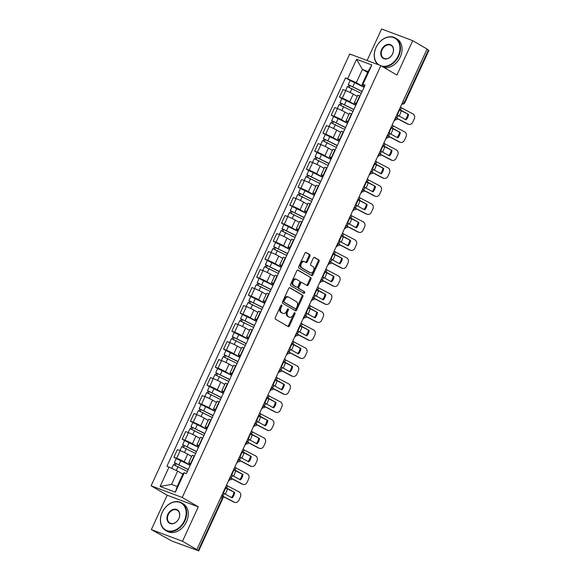 <?xml version="1.0" encoding="UTF-8"?>
<svg xmlns="http://www.w3.org/2000/svg" width="580" height="580" viewBox="0 0 580 580"><rect width="100%" height="100%" fill="white"/><g stroke="black" fill="none" stroke-linecap="round" stroke-linejoin="round"><path stroke-width="0.87" d="M281.677 305.065A0.877 0.566 110.5 0 0 280.814 305.573L275.282 317.608A1.254 0.812 110.5 0 0 275.464 319.152L288.202 326.605A1.254 0.812 110.5 0 0 288.282 326.642A1.254 0.812 110.5 0 0 289.427 325.88L294.966 313.845A0.877 0.566 110.5 0 0 293.973 313.265L293.255 314.824A4.002 2.603 110.5 0 1 289.587 317.253A4.002 2.603 110.5 0 1 289.326 317.13L288.267 316.506A4.002 2.603 110.5 0 1 287.665 311.554L288.383 309.995A0.877 0.566 110.5 0 0 287.397 309.423L286.68 310.974A4.002 2.603 110.5 0 1 283.011 313.403A4.002 2.603 110.5 0 1 282.75 313.28L281.684 312.656A4.002 2.603 110.5 0 1 281.09 307.704L281.808 306.153A0.877 0.566 110.5 0 0 281.677 305.065M309.887 256.128A1.254 0.812 110.5 0 0 309.698 254.584L306.124 252.496A1.254 0.812 110.5 0 0 306.044 252.452A1.254 0.812 110.5 0 0 304.899 253.213L298.751 266.575A1.254 0.812 110.5 0 0 298.939 268.127L311.67 275.572A1.254 0.812 110.5 0 0 311.75 275.616A1.254 0.812 110.5 0 0 312.895 274.855L319.043 261.486A1.254 0.812 110.5 0 0 318.862 259.942L314.541 257.418A1.254 0.812 110.5 0 0 314.462 257.375A1.254 0.812 110.5 0 0 313.316 258.136L310.684 263.856A1.254 0.812 110.5 0 0 310.873 265.401L313.012 266.655A3.349 2.175 110.5 0 1 313.584 270.621A3.349 2.175 110.5 0 1 310.445 272.817A3.349 2.175 110.5 0 1 310.22 272.716L301.839 267.808A3.349 2.175 110.5 0 1 301.267 263.842A3.349 2.175 110.5 0 1 304.413 261.645A3.349 2.175 110.5 0 1 304.63 261.754L306.022 262.566A1.254 0.812 110.5 0 0 306.11 262.61A1.254 0.812 110.5 0 0 307.255 261.848L309.887 256.128L308.981 255.787A1.254 0.812 110.5 0 0 308.792 254.243L305.704 252.438M198.302 506.869L167.171 495.204L151.351 529.598L182.49 541.256L198.302 506.869L182.236 497.466L380.85 65.649L396.916 75.052L412.735 40.665L427.076 49.053L196.83 549.644L195.917 549.311L198.157 550.616L222.198 498.336A2.552 1.929 -59.7 0 0 221.734 495.501A2.552 2.552 0 0 1 222.698 498.727L220.799 497.524M182.49 541.256L196.83 549.644M289.927 287.716A1.254 0.812 110.5 0 0 289.84 287.68A1.254 0.812 110.5 0 0 288.695 288.441L282.547 301.803A1.254 0.812 110.5 0 0 282.736 303.355L295.466 310.8A1.254 0.812 110.5 0 0 295.546 310.837A1.254 0.812 110.5 0 0 296.692 310.082L302.84 296.714A1.254 0.812 110.5 0 0 302.659 295.169L289.754 287.658M290.652 284.193L296.8 270.824A1.254 0.812 110.5 0 1 297.946 270.07A1.254 0.812 110.5 0 1 298.026 270.106L310.757 277.559A1.254 0.812 110.5 0 1 310.945 279.103L308.313 284.824A1.254 0.812 110.5 0 1 307.168 285.577A1.254 0.812 110.5 0 1 307.088 285.541L301.919 282.518A1.254 0.812 110.5 0 0 301.839 282.482A1.254 0.812 110.5 0 0 300.694 283.236L298.946 287.035A1.254 0.812 110.5 0 0 299.135 288.579L304.507 291.726A0.877 0.566 110.5 0 1 303.782 293.313L290.834 285.737A1.254 0.812 110.5 0 1 290.652 284.193M151.351 529.598L172.093 541.154L198.157 550.616M167.171 495.204L151.097 485.801L349.711 53.983L380.85 65.649M412.735 40.665L381.596 29L367.111 60.501M427.003 49.206L428.903 50.402L404.862 102.682L404.354 102.297L428.402 50.018M190.653 464.363L189.783 463.855A5.865 0.5 24.7 0 1 188.631 462.971A5.865 0.5 24.7 0 1 190.646 463.478L190.994 463.608M191.632 456.453L187.659 454.133A5.865 0.5 -155.3 0 0 180.17 450.624L176.668 458.243A5.865 0.5 24.7 0 1 184.157 461.745L190.218 465.298M176.668 458.243L173.899 457.207L176.269 458.591M194.496 455.996L194.148 455.865A5.865 0.5 -155.3 0 0 192.132 455.351L188.631 462.971M180.17 450.624L177.4 449.587L173.899 457.207M198.933 446.361L198.063 445.853A5.865 0.5 24.7 0 1 196.91 444.969A5.865 0.5 24.7 0 1 198.925 445.476L199.274 445.607M184.549 440.59L182.178 439.205L184.947 440.242A5.865 0.5 24.7 0 1 192.437 443.743L198.498 447.296M202.775 437.994L202.427 437.864A5.865 0.5 -155.3 0 0 200.419 437.349L196.91 444.969M199.911 438.451L195.938 436.131A5.865 0.5 -155.3 0 0 188.449 432.622L185.68 431.585L182.178 439.205M207.212 428.359L206.342 427.851A5.865 0.5 24.7 0 1 205.189 426.967A5.865 0.5 24.7 0 1 207.205 427.474L207.553 427.605M192.828 422.588L190.457 421.203L193.227 422.24A5.865 0.5 24.7 0 1 200.716 425.742L206.777 429.294M211.055 419.992L210.707 419.862A5.865 0.5 -155.3 0 0 208.698 419.347L205.189 426.967M208.191 420.449L204.218 418.129A5.865 0.5 -155.3 0 0 196.729 414.62L193.959 413.584L190.457 421.203M215.492 410.357L214.622 409.85A5.865 0.5 24.7 0 1 213.469 408.965A5.865 0.5 24.7 0 1 215.485 409.473L215.832 409.603M201.108 404.586L198.737 403.201L201.506 404.238A5.865 0.5 24.7 0 1 208.996 407.74L215.057 411.285M219.341 401.991L218.986 401.86A5.865 0.5 -155.3 0 0 216.978 401.346L213.469 408.965M216.47 402.447L212.498 400.127A5.865 0.5 -155.3 0 0 205.008 396.618L202.239 395.582L198.737 403.201M223.771 392.355L222.901 391.848A5.865 0.5 24.7 0 1 221.756 390.963A5.865 0.5 24.7 0 1 223.764 391.471L224.112 391.601M209.387 386.584L207.017 385.2L209.786 386.236A5.865 0.5 24.7 0 1 217.275 389.738L223.344 393.284M227.621 383.989L227.266 383.851A5.865 0.5 -155.3 0 0 225.257 383.344L221.756 390.963M224.75 384.446L220.777 382.126A5.865 0.5 -155.3 0 0 213.288 378.617L210.518 377.58L207.017 385.2M232.051 374.354L231.181 373.846A5.865 0.5 24.7 0 1 230.035 372.954A5.865 0.5 24.7 0 1 232.043 373.469L232.399 373.6M217.667 368.583L215.296 367.198L218.065 368.235A5.865 0.5 24.7 0 1 225.555 371.736L231.623 375.282M235.9 365.987L235.545 365.849A5.865 0.5 -155.3 0 0 233.537 365.342L230.035 372.954M233.03 366.444L229.056 364.117A5.865 0.5 -155.3 0 0 221.567 360.615L218.798 359.578L215.296 367.198M240.33 356.352L239.468 355.844A5.865 0.5 24.7 0 1 238.315 354.953A5.865 0.5 24.7 0 1 240.323 355.467L240.678 355.598M225.946 350.581L223.575 349.196L226.345 350.233A5.865 0.5 24.7 0 1 233.834 353.735L239.902 357.28M244.18 347.978L243.825 347.848A5.865 0.5 -155.3 0 0 241.817 347.34L238.315 354.953M241.309 348.442L237.336 346.115A5.865 0.5 -155.3 0 0 229.847 342.613L227.077 341.576L223.575 349.196M248.61 338.35L247.747 337.843A5.865 0.5 24.7 0 1 246.594 336.951A5.865 0.5 24.7 0 1 248.602 337.466L248.958 337.596M234.226 332.579L231.855 331.195L234.624 332.231A5.865 0.5 24.7 0 1 242.114 335.733L248.182 339.278M252.46 329.976L252.112 329.846A5.865 0.5 -155.3 0 0 250.096 329.339L246.594 336.951M249.588 330.44L245.615 328.113A5.865 0.5 -155.3 0 0 238.126 324.611L235.357 323.575L231.855 331.195M256.889 320.349L256.026 319.841A5.865 0.5 24.7 0 1 254.874 318.949A5.865 0.5 24.7 0 1 256.882 319.464L257.237 319.594M242.505 314.577L240.135 313.193L242.904 314.23A5.865 0.5 24.7 0 1 250.393 317.731L256.462 321.276M260.739 311.975L260.391 311.844A5.865 0.5 -155.3 0 0 258.375 311.337L254.874 318.949M257.868 312.439L253.902 310.111A5.865 0.5 -155.3 0 0 246.406 306.61L243.636 305.573L240.135 313.193M265.169 302.339L264.306 301.839A5.865 0.5 24.7 0 1 263.153 300.947A5.865 0.5 24.7 0 1 265.161 301.462L265.517 301.593M250.785 296.576L248.414 295.191L251.183 296.228A5.865 0.5 24.7 0 1 258.673 299.73L264.741 303.275M269.019 293.973L268.671 293.842A5.865 0.5 -155.3 0 0 266.655 293.335L263.153 300.947M266.148 294.437L262.182 292.11A5.865 0.5 -155.3 0 0 254.685 288.608L251.923 287.571L248.414 295.191M273.448 284.338L272.586 283.837A5.865 0.5 24.7 0 1 271.433 282.946A5.865 0.5 24.7 0 1 273.448 283.461L273.796 283.591M259.064 278.574L256.693 277.189L259.463 278.226A5.865 0.5 24.7 0 1 266.959 281.728L273.02 285.273M277.298 275.971L276.95 275.841A5.865 0.5 -155.3 0 0 274.935 275.333L271.433 282.946M274.427 276.435L270.461 274.108A5.865 0.5 -155.3 0 0 262.972 270.606L260.202 269.57L256.693 277.189M281.728 266.336L280.865 265.836A5.865 0.5 24.7 0 1 279.712 264.944A5.865 0.5 24.7 0 1 281.728 265.459L282.076 265.589M267.351 260.572L264.98 259.18L267.743 260.224A5.865 0.5 24.7 0 1 275.239 263.726L281.3 267.271M285.577 257.969L285.23 257.839A5.865 0.5 -155.3 0 0 283.214 257.332L279.712 264.944M282.707 258.433L278.741 256.106A5.865 0.5 -155.3 0 0 271.251 252.605L268.482 251.568L264.98 259.18M290.007 248.334L289.144 247.827A5.865 0.5 24.7 0 1 287.992 246.942A5.865 0.5 24.7 0 1 290.007 247.457L290.355 247.588M275.63 242.57L273.26 241.179L276.022 242.215A5.865 0.5 24.7 0 1 283.519 245.724L289.579 249.269M293.857 239.968L293.509 239.837A5.865 0.5 -155.3 0 0 291.493 239.33L287.992 246.942M290.986 240.432L287.02 238.105A5.865 0.5 -155.3 0 0 279.531 234.603L276.762 233.566L273.26 241.179M298.287 230.332L297.424 229.825A5.865 0.5 24.7 0 1 296.271 228.94A5.865 0.5 24.7 0 1 298.287 229.455L298.635 229.586M283.91 224.569L281.539 223.177L284.309 224.213A5.865 0.5 24.7 0 1 291.798 227.722L297.859 231.268M302.137 221.966L301.788 221.835A5.865 0.5 -155.3 0 0 299.773 221.328L296.271 228.94M299.265 222.43L295.3 220.103A5.865 0.5 -155.3 0 0 287.81 216.601L285.041 215.564L281.539 223.177M306.566 212.331L305.704 211.823A5.865 0.5 24.7 0 1 304.551 210.939A5.865 0.5 24.7 0 1 306.566 211.454L306.914 211.584M292.189 206.567L289.819 205.175L292.588 206.212A5.865 0.5 24.7 0 1 300.077 209.721L306.138 213.266M310.416 203.964L310.068 203.834A5.865 0.5 -155.3 0 0 308.052 203.326L304.551 210.939M307.552 204.428L303.579 202.101A5.865 0.5 -155.3 0 0 296.09 198.599L293.32 197.562L289.819 205.175M314.853 194.329L313.983 193.821A5.865 0.5 24.7 0 1 312.83 192.937A5.865 0.5 24.7 0 1 314.846 193.452L315.194 193.582M300.469 188.565L298.098 187.173L300.868 188.21A5.865 0.5 24.7 0 1 308.357 191.719L314.418 195.264M318.695 185.963L318.348 185.832A5.865 0.5 -155.3 0 0 316.332 185.325L312.83 192.937M315.832 186.419L311.859 184.099A5.865 0.5 -155.3 0 0 304.369 180.597L301.6 179.561L298.098 187.173M323.132 176.327L322.262 175.82A5.865 0.5 24.7 0 1 321.11 174.935A5.865 0.5 24.7 0 1 323.125 175.45L323.473 175.581M308.748 170.563L306.378 169.172L309.147 170.208A5.865 0.5 24.7 0 1 316.637 173.717L322.697 177.262M326.975 167.961L326.627 167.83A5.865 0.5 -155.3 0 0 324.619 167.323L321.11 174.935M324.111 168.417L320.138 166.097A5.865 0.5 -155.3 0 0 312.649 162.596L309.88 161.559L306.378 169.172M331.412 158.326L330.542 157.818A5.865 0.5 24.7 0 1 329.389 156.934A5.865 0.5 24.7 0 1 331.405 157.448L331.753 157.579M317.028 152.562L314.657 151.17L317.427 152.207A5.865 0.5 24.7 0 1 324.916 155.715L330.977 159.261M335.262 149.959L334.906 149.828A5.865 0.5 -155.3 0 0 332.898 149.321L329.389 156.934M332.391 150.416L328.418 148.096A5.865 0.5 -155.3 0 0 320.928 144.594L318.159 143.557L314.657 151.17M339.692 140.324L338.821 139.816A5.865 0.5 24.7 0 1 337.676 138.932A5.865 0.5 24.7 0 1 339.684 139.439L340.032 139.577M325.308 134.56L322.937 133.168L325.706 134.205A5.865 0.5 24.7 0 1 333.195 137.714L339.264 141.259M343.541 131.957L343.186 131.827A5.865 0.5 -155.3 0 0 341.178 131.319L337.676 138.932M340.67 132.414L336.697 130.094A5.865 0.5 -155.3 0 0 329.208 126.592L326.438 125.555L322.937 133.168M347.971 122.322L347.101 121.815A5.865 0.5 24.7 0 1 345.955 120.93A5.865 0.5 24.7 0 1 347.964 121.438L348.312 121.575M333.587 116.558L331.216 115.166L333.986 116.203A5.865 0.5 24.7 0 1 341.475 119.705L347.543 123.257M351.821 113.956L351.465 113.825A5.865 0.5 -155.3 0 0 349.457 113.31L345.955 120.93M348.95 114.412L344.977 112.092A5.865 0.5 -155.3 0 0 337.488 108.59L334.718 107.554L331.216 115.166M356.25 104.32L355.388 103.813A5.865 0.5 24.7 0 1 354.235 102.928A5.865 0.5 24.7 0 1 356.243 103.436L356.599 103.566M341.867 98.549L339.496 97.165L342.265 98.201A5.865 0.5 24.7 0 1 349.755 101.703L355.823 105.255M360.1 95.954L359.745 95.823A5.865 0.5 -155.3 0 0 357.737 95.309L354.235 102.928M357.229 96.41L353.256 94.09A5.865 0.5 -155.3 0 0 345.767 90.589L342.998 89.552L339.496 97.165M182.845 474.164L177.647 471.12L171.542 484.394L177.175 486.497L183.28 473.229L184.266 472.794L186.405 473.592L365.059 85.166L362.928 84.368L361.935 84.803L368.039 71.528L362.413 69.419L356.308 82.694L364.102 87.254M184.266 472.794L175.356 492.181L160.102 486.468L169.019 467.081L177.647 471.12M356.308 82.694L345.542 77.858L166.888 466.284L169.019 467.081M347.674 78.655L356.591 59.269L371.845 64.982L362.928 84.368M182.236 497.466L151.097 485.801M367.611 72.464L362.413 69.419L356.591 59.269M364.53 86.319L361.935 84.803M350.146 80.547L345.542 77.858M175.356 492.181L177.175 486.497M160.102 486.468L171.542 484.394M368.039 71.528L371.845 64.982M281.017 305.261A0.877 0.566 110.5 0 1 280.901 305.812L280.183 307.371A4.002 2.603 110.5 0 0 280.778 312.315L281.684 312.656M283.011 313.403L282.105 313.062A4.002 2.603 110.5 0 1 281.837 312.939L280.778 312.315M289.587 317.253L288.68 316.912A4.002 2.603 110.5 0 1 288.419 316.789L287.354 316.165A4.002 2.603 110.5 0 1 286.759 311.214L287.477 309.662A0.877 0.566 110.5 0 0 287.593 309.111M287.716 326.315A1.254 0.812 110.5 0 0 288.521 325.547L294.053 313.512A0.877 0.566 110.5 0 0 294.176 312.961M294.981 310.517A1.254 0.812 110.5 0 0 295.786 309.742L301.933 296.373A1.254 0.812 110.5 0 0 301.752 294.829L289.5 287.665M284.113 301.136A0.877 0.566 110.5 0 0 284.243 302.224L295.416 308.763A0.877 0.566 110.5 0 0 296.279 308.255L297.032 306.617A4.002 2.603 110.5 0 0 296.438 301.665L288.796 297.192A4.002 2.603 110.5 0 0 288.536 297.069A4.002 2.603 110.5 0 0 284.867 299.498L284.113 301.136L283.207 300.795A0.877 0.566 110.5 0 0 283.337 301.883L284.243 302.224M294.625 308.466A0.877 0.566 110.5 0 1 294.51 308.422L283.337 301.883M287.89 296.858A4.002 2.603 110.5 0 0 287.629 296.728A4.002 2.603 110.5 0 0 283.961 299.157L284.867 299.498M283.207 300.795L283.961 299.157M297.605 270.048L310.757 277.559M306.595 285.258A1.254 0.812 110.5 0 0 307.407 284.483L310.039 278.762A1.254 0.812 110.5 0 0 309.851 277.218M301.752 282.46L301.013 282.177A1.254 0.812 110.5 0 0 300.933 282.141A1.254 0.812 110.5 0 0 299.787 282.902L298.04 286.694A1.254 0.812 110.5 0 0 298.229 288.238L304.507 291.726M303.231 292.994A0.877 0.566 110.5 0 0 303.601 291.385M296.561 279.386A3.349 2.175 110.5 0 0 296.344 279.277A3.349 2.175 110.5 0 0 293.204 281.481A3.349 2.175 110.5 0 0 293.777 285.447L296.728 287.173A1.254 0.812 110.5 0 0 296.808 287.209A1.254 0.812 110.5 0 0 297.961 286.455L299.7 282.663A1.254 0.812 110.5 0 0 299.519 281.111L296.561 279.386M295.655 279.045A3.349 2.175 110.5 0 0 295.438 278.944A3.349 2.175 110.5 0 0 292.298 281.14A3.349 2.175 110.5 0 0 292.871 285.106L293.777 285.447M295.988 286.897A1.254 0.812 110.5 0 1 295.901 286.875A1.254 0.812 110.5 0 1 295.822 286.832L292.871 285.106M305.537 262.283A1.254 0.812 110.5 0 0 306.349 261.507L308.981 255.787M303.724 261.413A3.349 2.175 110.5 0 0 303.5 261.305A3.349 2.175 110.5 0 0 300.36 263.501A3.349 2.175 110.5 0 0 300.933 267.474L301.839 267.808M309.771 272.542A3.349 2.175 110.5 0 1 309.539 272.477A3.349 2.175 110.5 0 1 309.314 272.375L300.933 267.474M311.185 275.29A1.254 0.812 110.5 0 0 311.989 274.514L318.137 261.152A1.254 0.812 110.5 0 0 317.949 259.601L314.121 257.361M227.186 488.751A3.821 1.435 112.7 0 1 226.388 491.724L225.214 494.269M222.93 497.596A3.821 1.435 112.7 0 0 223.764 496.842M188.21 469.662L174.377 462.702L176.291 458.548L190.189 465.356M188.282 469.51L174.377 462.702M175.421 465.276L176.255 463.471M187.376 471.475L173.478 464.66L171.767 468.372M174.246 464.819L175.008 463.181M234.661 492.471L225.975 487.671A7.902 1.682 113.6 0 0 224.634 490.288A7.902 1.682 113.6 0 0 223.481 493.094L232.16 497.894A7.902 6.764 -73.4 0 0 234.661 492.471L225.78 488.019M226.599 484.916L227.577 485.909L239.083 491.92A3.821 3.27 106.6 0 1 240.403 496.908L238.866 500.257A3.821 3.27 106.6 0 1 234.856 502.396L234.037 502.149A3.821 3.27 -73.4 0 1 233.537 501.947L234.356 502.193A3.821 3.27 106.6 0 0 234.856 502.396M221.879 495.182L222.85 496.175L234.356 502.193M222.43 496.147L233.537 501.947M233.834 492.224A7.902 6.764 -73.4 0 1 231.456 497.531M235.465 470.75A3.821 1.435 112.7 0 1 234.668 473.715L233.501 476.267M229.738 479.203L230.347 479.653A3.821 1.435 112.7 0 0 230.463 479.718A3.821 1.435 112.7 0 0 232.043 478.841M196.489 451.661L182.656 444.7L184.571 440.546L198.469 447.354M196.562 451.508L182.656 444.7M183.701 447.274L184.534 445.469M195.656 453.473L181.757 446.658L179.967 450.551M182.533 446.817L183.287 445.179M243.745 452.748A3.821 1.435 112.7 0 1 242.948 455.713L241.78 458.258M238.018 461.201L238.626 461.651A3.821 1.435 112.7 0 0 238.743 461.716A3.821 1.435 112.7 0 0 240.323 460.839M204.769 433.659L190.936 426.691L192.85 422.537L206.756 429.352M204.841 433.507L190.936 426.691M191.98 429.272L192.814 427.467M203.942 435.464L190.037 428.656L188.246 432.549M190.813 428.816L191.567 427.177M252.024 434.746A3.821 1.435 112.7 0 1 251.227 437.712L250.06 440.256M246.304 443.2L246.913 443.649A3.821 1.435 112.7 0 0 247.022 443.714A3.821 1.435 112.7 0 0 248.602 442.837M213.048 415.657L199.215 408.69L201.13 404.536L215.035 411.351M213.121 415.505L199.215 408.69M200.26 411.271L201.093 409.465M212.222 417.462L198.317 410.654L196.526 414.548M199.092 410.814L199.846 409.175M242.94 474.469L234.255 469.67A7.902 1.682 113.6 0 0 232.913 472.287A7.902 1.682 113.6 0 0 231.761 475.092L240.439 479.892A7.902 6.764 -73.4 0 0 242.94 474.469L234.059 470.017M234.878 466.914L235.857 467.908L247.363 473.918A3.821 3.27 106.6 0 1 248.682 478.906L247.145 482.255A3.821 3.27 106.6 0 1 243.136 484.394L242.317 484.148A3.821 3.27 -73.4 0 1 241.817 483.945L242.636 484.191A3.821 3.27 106.6 0 0 243.136 484.394M230.158 477.18L231.13 478.174L242.636 484.191M229.912 477.71L241.817 483.945M242.114 474.223A7.902 6.764 -73.4 0 1 239.736 479.529M251.22 456.467L242.534 451.668A7.902 1.682 113.6 0 0 241.193 454.285A7.902 1.682 113.6 0 0 240.04 457.091L248.726 461.89A7.902 6.764 -73.4 0 0 251.22 456.467L242.338 452.016M243.158 448.913L244.137 449.906L255.642 455.916A3.821 3.27 106.6 0 1 256.962 460.904L255.425 464.247A3.821 3.27 106.6 0 1 251.415 466.392L250.596 466.146A3.821 3.27 -73.4 0 1 250.096 465.943L250.915 466.189A3.821 3.27 106.6 0 0 251.415 466.392M238.438 459.179L239.468 460.201L250.915 466.189M238.192 459.708L250.096 465.943M250.393 456.221A7.902 6.764 -73.4 0 1 248.015 461.521M259.499 438.465L250.814 433.666A7.902 1.682 113.6 0 0 249.472 436.283A7.902 1.682 113.6 0 0 248.32 439.089L257.005 443.888A7.902 6.764 -73.4 0 0 259.499 438.465L250.618 434.014M251.444 430.911L252.416 431.904L263.922 437.914A3.821 3.27 106.6 0 1 265.241 442.902L263.704 446.245A3.821 3.27 106.6 0 1 259.695 448.391L258.876 448.144A3.821 3.27 -73.4 0 1 258.375 447.941L259.195 448.188A3.821 3.27 106.6 0 0 259.695 448.391M246.718 441.177L247.747 442.199L259.195 448.188M246.478 441.706L258.375 447.941M258.673 438.219A7.902 6.764 -73.4 0 1 256.302 443.519M184.418 520.63A15.551 11.752 -59.7 0 0 179.822 502.403A15.551 11.752 -59.7 0 0 162.269 512.336A15.551 11.752 -59.7 0 0 166.866 530.562A15.551 11.752 -59.7 0 0 184.418 520.63M162.212 512.365A15.935 12.042 120.3 0 1 181.605 502.86A15.935 12.042 120.3 0 1 184.904 520.862A15.935 12.042 120.3 0 1 165.51 530.366A15.935 12.042 120.3 0 1 162.212 512.365M178.879 518.556A7.779 5.88 120.3 0 1 170.107 523.523A7.779 5.88 120.3 0 1 167.809 514.409A7.779 5.88 120.3 0 1 176.581 509.443A7.779 5.88 120.3 0 1 178.879 518.556M168.294 514.641A7.395 5.59 -59.7 0 0 169.824 522.993A7.395 5.59 -59.7 0 0 178.828 518.585A7.395 5.59 -59.7 0 0 177.291 510.233A7.395 5.59 -59.7 0 0 168.294 514.641M206.93 533.013A15.935 12.042 120.3 0 1 206.668 533.593A15.935 12.042 120.3 0 1 206.393 534.173M181.605 502.86L183.193 503.788A15.935 12.042 120.3 0 1 186.492 521.79A15.935 12.042 120.3 0 1 167.098 531.294L165.51 530.366M381.437 65.997A15.551 11.752 -59.7 0 0 398.213 55.811A15.551 11.752 -59.7 0 0 393.617 37.584A15.551 11.752 -59.7 0 0 376.065 47.517A15.551 11.752 -59.7 0 0 379.175 65.018M377.928 64.554A15.935 12.042 120.3 0 1 376.007 47.538A15.935 12.042 120.3 0 1 395.4 38.033A15.935 12.042 120.3 0 1 398.699 56.042A15.935 12.042 120.3 0 1 382.677 66.715M392.674 53.737A7.779 5.88 120.3 0 1 383.902 58.703A7.779 5.88 120.3 0 1 381.604 49.59A7.779 5.88 120.3 0 1 390.376 44.624A7.779 5.88 120.3 0 1 392.674 53.737M382.089 49.815A7.395 5.59 -59.7 0 0 383.619 58.174A7.395 5.59 -59.7 0 0 392.616 53.759A7.395 5.59 -59.7 0 0 391.087 45.407A7.395 5.59 -59.7 0 0 382.089 49.815M420.717 68.194A15.935 12.042 120.3 0 1 420.464 68.773A15.935 12.042 120.3 0 1 420.188 69.346M395.4 38.033L396.988 38.962A15.935 12.042 120.3 0 1 400.287 56.97A15.935 12.042 120.3 0 1 384.264 67.642M260.304 416.745A3.821 1.435 112.7 0 1 259.507 419.71L258.339 422.254M254.584 425.198L255.193 425.647A3.821 1.435 112.7 0 0 255.301 425.713A3.821 1.435 112.7 0 0 256.889 424.836M221.328 397.655L207.502 390.688L209.409 386.534L223.314 393.349M221.4 397.503L207.502 390.688M208.546 393.269L209.373 391.464M220.501 399.461L206.596 392.653L204.805 396.546M207.372 392.812L208.126 391.174M268.583 398.743A3.821 1.435 112.7 0 1 267.786 401.708L266.619 404.253M262.863 407.196L263.472 407.646A3.821 1.435 112.7 0 0 263.588 407.711A3.821 1.435 112.7 0 0 265.169 406.834M229.607 379.653L215.782 372.686L217.688 368.532L231.594 375.347M229.68 379.501L215.782 372.686M216.826 375.267L217.652 373.462M228.781 381.459L214.875 374.651L213.085 378.544M215.651 374.81L216.405 373.172M267.779 420.464L259.093 415.664A7.902 1.682 113.6 0 0 257.752 418.282A7.902 1.682 113.6 0 0 256.599 421.087L265.285 425.887A7.902 6.764 -73.4 0 0 267.779 420.464L258.898 416.012M259.724 412.909L260.695 413.902L272.201 419.913A3.821 3.27 106.6 0 1 273.521 424.901L271.984 428.243A3.821 3.27 106.6 0 1 267.974 430.389L267.155 430.142A3.821 3.27 -73.4 0 1 266.655 429.939L267.481 430.186A3.821 3.27 106.6 0 0 267.974 430.389M254.997 423.175L256.026 424.197L267.481 430.186M254.758 423.704L266.655 429.939M266.952 420.217A7.902 6.764 -73.4 0 1 264.582 425.517M276.058 402.462L267.373 397.662A7.902 1.682 113.6 0 0 266.031 400.28A7.902 1.682 113.6 0 0 264.879 403.086L273.564 407.885A7.902 6.764 -73.4 0 0 276.058 402.462L267.177 398.003M268.004 394.908L268.975 395.901L280.481 401.911A3.821 3.27 106.6 0 1 281.8 406.899L280.263 410.241A3.821 3.27 106.6 0 1 276.254 412.387L275.435 412.141A3.821 3.27 -73.4 0 1 274.935 411.938L275.761 412.184A3.821 3.27 106.6 0 0 276.254 412.387M263.276 405.173L264.306 406.196L275.761 412.184M263.037 405.703L274.935 411.938M275.232 402.215A7.902 6.764 -73.4 0 1 272.861 407.515M276.863 380.741A3.821 1.435 112.7 0 1 276.065 383.706L274.898 386.251M271.143 389.195L271.752 389.644A3.821 1.435 112.7 0 0 271.868 389.709A3.821 1.435 112.7 0 0 273.448 388.825M237.894 361.652L224.061 354.685L225.968 350.53L239.874 357.345M237.96 361.5L224.061 354.685M225.105 357.265L225.939 355.46M237.061 363.457L223.155 356.649L221.364 360.543M223.931 356.809L224.685 355.17M285.142 362.739A3.821 1.435 112.7 0 1 284.345 365.704L283.178 368.249M279.422 371.185L280.031 371.635A3.821 1.435 112.7 0 0 280.147 371.708A3.821 1.435 112.7 0 0 281.728 370.823M246.174 343.65L232.341 336.683L234.248 332.529L248.153 339.344M246.239 343.498L232.341 336.683M233.385 339.264L234.219 337.458M245.34 345.455L231.435 338.647L229.644 342.541M232.21 338.807L232.964 337.168M293.422 344.738A3.821 1.435 112.7 0 1 292.625 347.703L291.457 350.248M287.702 353.184L288.311 353.633A3.821 1.435 112.7 0 0 288.427 353.706A3.821 1.435 112.7 0 0 290.007 352.821M254.453 325.648L240.62 318.681L242.527 314.527L256.433 321.342M254.518 325.496L240.62 318.681M241.664 321.262L242.498 319.45M253.619 327.454L239.714 320.646L237.923 324.539M240.49 320.805L241.244 319.167M301.701 326.736A3.821 1.435 112.7 0 1 300.911 329.701L299.737 332.246M295.981 335.182L296.59 335.631A3.821 1.435 112.7 0 0 296.706 335.697A3.821 1.435 112.7 0 0 298.287 334.82M262.733 307.646L248.9 300.679L250.806 296.525L264.712 303.34M262.798 307.494L248.9 300.679M249.944 303.26L250.777 301.448M261.899 309.452L247.993 302.644L246.203 306.537M248.769 302.803L249.523 301.165M309.981 308.727A3.821 1.435 112.7 0 1 309.191 311.699L308.016 314.244M304.261 317.18L304.87 317.63A3.821 1.435 112.7 0 0 304.986 317.695A3.821 1.435 112.7 0 0 306.566 316.818M271.012 289.645L257.179 282.677L259.093 278.523L272.992 285.338M271.085 289.493L257.179 282.677M258.223 285.258L259.057 283.446M270.178 291.45L256.273 284.642L254.489 288.536M257.049 284.802L257.803 283.163M318.26 290.725A3.821 1.435 112.7 0 1 317.47 293.697L316.296 296.242M312.54 299.178L313.149 299.628A3.821 1.435 112.7 0 0 313.265 299.693A3.821 1.435 112.7 0 0 314.846 298.816M279.292 271.643L265.459 264.676L267.373 260.521L281.271 267.337M279.364 271.491L265.459 264.676M266.503 267.257L267.337 265.444M278.458 273.448L264.56 266.64L262.769 270.534M265.328 266.8L266.082 265.161M326.547 272.723A3.821 1.435 112.7 0 1 325.75 275.696L324.575 278.24M320.82 281.177L321.429 281.626A3.821 1.435 112.7 0 0 321.545 281.692A3.821 1.435 112.7 0 0 323.125 280.814M287.571 253.641L273.738 246.674L275.652 242.52L289.55 249.335M287.644 253.489L273.738 246.674M274.782 249.255L275.616 247.442M286.738 255.446L272.839 248.639L271.048 252.532M273.608 248.798L274.362 247.16M334.827 254.721A3.821 1.435 112.7 0 1 334.029 257.694L332.855 260.239M329.099 263.175L329.708 263.625A3.821 1.435 112.7 0 0 329.824 263.69A3.821 1.435 112.7 0 0 331.405 262.812M295.851 235.639L282.018 228.672L283.932 224.518L297.83 231.326M295.923 235.487L282.018 228.672M283.062 231.253L283.895 229.441M295.017 237.445L281.119 230.637L279.328 234.53M281.887 230.796L282.641 229.158M284.338 384.46L275.652 379.661A7.902 1.682 113.6 0 0 274.311 382.278A7.902 1.682 113.6 0 0 273.158 385.084L281.844 389.883A7.902 6.764 -73.4 0 0 284.338 384.46L275.464 380.001M276.283 376.906L277.312 377.928L288.76 383.909A3.821 3.27 106.6 0 1 290.087 388.897L288.543 392.239A3.821 3.27 106.6 0 1 284.534 394.385L283.714 394.139A3.821 3.27 -73.4 0 1 283.214 393.936L284.04 394.183A3.821 3.27 106.6 0 0 284.534 394.385M271.556 387.172L272.586 388.194L284.04 394.183M271.317 387.701L283.214 393.936M283.519 384.214A7.902 6.764 -73.4 0 1 281.14 389.513M292.617 366.458L283.932 361.659A7.902 1.682 113.6 0 0 282.59 364.276A7.902 1.682 113.6 0 0 281.438 367.082L290.123 371.882A7.902 6.764 -73.4 0 0 292.617 366.458L283.743 362M284.562 358.904L285.592 359.926L297.04 365.907A3.821 3.27 106.6 0 1 298.367 370.895L296.822 374.238A3.821 3.27 106.6 0 1 292.82 376.384L291.994 376.137A3.821 3.27 -73.4 0 1 291.493 375.934L292.32 376.181A3.821 3.27 106.6 0 0 292.82 376.384M279.836 369.17L280.814 370.163L292.32 376.181M279.596 369.699L291.493 375.934M291.798 366.212A7.902 6.764 -73.4 0 1 289.42 371.512M300.897 348.457L292.219 343.657A7.902 1.682 113.6 0 0 290.877 346.274A7.902 1.682 113.6 0 0 289.717 349.08L298.403 353.88A7.902 6.764 -73.4 0 0 300.897 348.457L292.023 343.998M292.842 340.902L293.871 341.924L305.319 347.906A3.821 3.27 106.6 0 1 306.646 352.894L305.102 356.236A3.821 3.27 106.6 0 1 301.1 358.382L300.273 358.135A3.821 3.27 -73.4 0 1 299.773 357.933L300.599 358.179A3.821 3.27 106.6 0 0 301.1 358.382M288.115 351.168L289.094 352.161L300.599 358.179M287.876 351.697L299.773 357.933M300.077 348.21A7.902 6.764 -73.4 0 1 297.7 353.51M309.176 330.455L300.498 325.656A7.902 1.682 113.6 0 0 299.157 328.273A7.902 1.682 113.6 0 0 297.997 331.079L306.682 335.878A7.902 6.764 -73.4 0 0 309.176 330.455L300.302 325.996M301.121 322.9L302.151 323.923L313.599 329.904A3.821 3.27 106.6 0 1 314.925 334.892L313.381 338.234A3.821 3.27 106.6 0 1 309.379 340.38L308.553 340.134A3.821 3.27 -73.4 0 1 308.052 339.931L308.879 340.177A3.821 3.27 106.6 0 0 309.379 340.38M296.394 333.166L297.373 334.16L308.879 340.177M296.155 333.696L308.052 339.931M308.357 330.208A7.902 6.764 -73.4 0 1 305.979 335.508M317.456 312.453L308.777 307.654A7.902 1.682 113.6 0 0 307.436 310.271A7.902 1.682 113.6 0 0 306.284 313.077L314.962 317.876A7.902 6.764 -73.4 0 0 317.456 312.453L308.582 307.994M309.401 304.892L310.43 305.921L321.885 311.902A3.821 3.27 106.6 0 1 323.205 316.89L321.668 320.232A3.821 3.27 106.6 0 1 317.659 322.379L316.832 322.132A3.821 3.27 -73.4 0 1 316.339 321.929L317.159 322.175A3.821 3.27 106.6 0 0 317.659 322.379M304.674 315.165L305.653 316.158L317.159 322.175M304.435 315.694L316.339 321.929M316.637 312.207A7.902 6.764 -73.4 0 1 314.258 317.507M325.735 294.451L317.057 289.652A7.902 1.682 113.6 0 0 315.716 292.269A7.902 1.682 113.6 0 0 314.563 295.075L323.241 299.875A7.902 6.764 -73.4 0 0 325.735 294.451L316.861 289.993M317.68 286.89L318.71 287.912L330.165 293.9A3.821 3.27 106.6 0 1 331.485 298.888L329.947 302.231A3.821 3.27 106.6 0 1 325.938 304.377L325.112 304.13A3.821 3.27 -73.4 0 1 324.619 303.927L325.438 304.174A3.821 3.27 106.6 0 0 325.938 304.377M312.961 297.163L313.932 298.156L325.438 304.174M312.714 297.692L324.619 303.927M324.916 294.205A7.902 6.764 -73.4 0 1 322.538 299.505M334.015 276.45L325.337 271.65A7.902 1.682 113.6 0 0 323.995 274.26A7.902 1.682 113.6 0 0 322.842 277.073L331.521 281.873A7.902 6.764 -73.4 0 0 334.015 276.45L325.141 271.991M325.96 268.888L326.989 269.91L338.445 275.899A3.821 3.27 106.6 0 1 339.764 280.887L338.227 284.229A3.821 3.27 106.6 0 1 334.218 286.368L333.391 286.129A3.821 3.27 -73.4 0 1 332.898 285.925L333.717 286.172A3.821 3.27 106.6 0 0 334.218 286.368M321.24 279.161L322.212 280.154L333.717 286.172M320.994 279.69L332.898 285.925M333.195 276.203A7.902 6.764 -73.4 0 1 330.817 281.503M342.294 258.448L333.616 253.649A7.902 1.682 113.6 0 0 332.275 256.258A7.902 1.682 113.6 0 0 331.122 259.071L339.8 263.871A7.902 6.764 -73.4 0 0 342.294 258.448L333.42 253.989M334.239 250.886L335.269 251.908L346.724 257.897A3.821 3.27 106.6 0 1 348.043 262.878L346.506 266.227A3.821 3.27 106.6 0 1 342.497 268.366L341.678 268.127A3.821 3.27 -73.4 0 1 341.178 267.924L341.997 268.163A3.821 3.27 106.6 0 0 342.497 268.366M329.52 261.16L330.491 262.153L341.997 268.163M329.273 261.689L341.178 267.924M341.475 258.202A7.902 6.764 -73.4 0 1 339.097 263.501M343.106 236.72A3.821 1.435 112.7 0 1 342.309 239.692L341.134 242.237M337.379 245.173L337.988 245.623A3.821 1.435 112.7 0 0 338.104 245.688A3.821 1.435 112.7 0 0 339.684 244.811M304.13 217.638L290.297 210.67L292.211 206.516L306.11 213.324M304.203 217.478L290.297 210.67M291.341 213.251L292.175 211.439M303.296 219.443L289.398 212.635L287.607 216.521M290.167 212.795L290.928 211.149M351.386 218.718A3.821 1.435 112.7 0 1 350.588 221.69L349.414 224.235M345.658 227.171L346.267 227.621A3.821 1.435 112.7 0 0 346.383 227.686A3.821 1.435 112.7 0 0 347.964 226.809M312.41 199.636L298.577 192.669L300.491 188.514L314.389 195.322M312.482 199.476L298.577 192.669M299.621 195.25L300.454 193.437M311.576 201.441L297.678 194.633L295.887 198.519M298.446 194.793L299.207 193.147M359.665 200.716A3.821 1.435 112.7 0 1 358.868 203.689L357.7 206.233M353.938 209.17L354.547 209.619A3.821 1.435 112.7 0 0 354.663 209.685A3.821 1.435 112.7 0 0 356.243 208.807M320.689 181.634L306.856 174.667L308.77 170.513L322.676 177.321M320.762 181.475L306.856 174.667M307.9 177.248L308.734 175.435M319.863 183.44L305.957 176.632L304.166 180.518M306.733 176.791L307.487 175.145M367.945 182.715A3.821 1.435 112.7 0 1 367.147 185.687L365.98 188.232M362.217 191.168L362.826 191.618A3.821 1.435 112.7 0 0 362.942 191.683A3.821 1.435 112.7 0 0 364.523 190.805M328.969 163.632L315.136 156.665L317.05 152.511L330.955 159.319M329.041 163.473L315.136 156.665M316.18 159.246L317.013 157.434M328.142 165.438L314.237 158.63L312.446 162.516M315.012 158.79L315.767 157.144M376.224 164.713A3.821 1.435 112.7 0 1 375.427 167.685L374.26 170.23M370.504 173.166L371.113 173.616A3.821 1.435 112.7 0 0 371.222 173.681A3.821 1.435 112.7 0 0 372.81 172.804M337.248 145.631L323.423 138.663L325.329 134.509L339.235 141.317M337.321 145.471L323.423 138.663M324.466 141.244L325.293 139.432M336.422 147.436L322.516 140.621L320.726 144.514M323.292 140.788L324.046 139.142M384.504 146.711A3.821 1.435 112.7 0 1 383.706 149.684L382.539 152.228M378.784 155.165L379.392 155.614A3.821 1.435 112.7 0 0 379.509 155.679A3.821 1.435 112.7 0 0 381.089 154.802M345.528 127.629L331.702 120.662L333.609 116.507L347.514 123.315M345.6 127.469L331.702 120.662M332.746 123.243L333.572 121.43M344.701 129.434L330.796 122.619L329.005 126.513M331.571 122.786L332.325 121.14M350.574 240.446L341.895 235.647A7.902 1.682 113.6 0 0 340.554 238.257A7.902 1.682 113.6 0 0 339.401 241.07L348.08 245.869A7.902 6.764 -73.4 0 0 350.574 240.446L341.7 235.987M342.519 232.885L343.498 233.878L355.004 239.895A3.821 3.27 106.6 0 1 356.323 244.876L354.786 248.225A3.821 3.27 106.6 0 1 350.777 250.364L349.957 250.125A3.821 3.27 -73.4 0 1 349.457 249.922L350.276 250.161A3.821 3.27 106.6 0 0 350.777 250.364M337.799 243.158L338.771 244.151L350.276 250.161M337.553 243.687L349.457 249.922M349.755 240.2A7.902 6.764 -73.4 0 1 347.376 245.499M358.861 222.444L350.175 217.645A7.902 1.682 113.6 0 0 348.834 220.255A7.902 1.682 113.6 0 0 347.681 223.068L356.359 227.868A7.902 6.764 -73.4 0 0 358.861 222.444L349.979 217.986M350.798 214.883L351.777 215.876L363.283 221.893A3.821 3.27 106.6 0 1 364.602 226.874L363.065 230.224A3.821 3.27 106.6 0 1 359.056 232.362L358.237 232.123A3.821 3.27 -73.4 0 1 357.737 231.92L358.556 232.16A3.821 3.27 106.6 0 0 359.056 232.362M346.079 225.156L347.05 226.149L358.556 232.16M345.832 225.685L357.737 231.92M358.034 222.198A7.902 6.764 -73.4 0 1 355.656 227.498M367.14 204.443L358.454 199.643A7.902 1.682 113.6 0 0 357.113 202.253A7.902 1.682 113.6 0 0 355.961 205.066L364.646 209.866A7.902 6.764 -73.4 0 0 367.14 204.443L358.259 199.984M359.078 196.881L360.057 197.874L371.562 203.892A3.821 3.27 106.6 0 1 372.882 208.873L371.345 212.222A3.821 3.27 106.6 0 1 367.336 214.361L366.517 214.114A3.821 3.27 -73.4 0 1 366.016 213.918L366.836 214.158A3.821 3.27 106.6 0 0 367.336 214.361M354.358 207.154L355.388 208.176L366.836 214.158M354.112 207.683L366.016 213.918M366.313 204.196A7.902 6.764 -73.4 0 1 363.935 209.496M375.42 186.441L366.734 181.641A7.902 1.682 113.6 0 0 365.393 184.251A7.902 1.682 113.6 0 0 364.24 187.064L372.925 191.864A7.902 6.764 -73.4 0 0 375.42 186.441L366.538 181.982M367.357 178.879L368.336 179.873L379.842 185.89A3.821 3.27 106.6 0 1 381.161 190.871L379.625 194.22A3.821 3.27 106.6 0 1 375.615 196.359L374.796 196.112A3.821 3.27 -73.4 0 1 374.296 195.91L375.115 196.156A3.821 3.27 106.6 0 0 375.615 196.359M362.638 189.152L363.667 190.175L375.115 196.156M362.391 189.682L374.296 195.91M374.593 186.194A7.902 6.764 -73.4 0 1 372.215 191.494M383.699 168.439L375.013 163.64A7.902 1.682 113.6 0 0 373.672 166.25A7.902 1.682 113.6 0 0 372.52 169.063L381.205 173.862A7.902 6.764 -73.4 0 0 383.699 168.439L374.818 163.981M375.644 160.877L376.616 161.871L388.122 167.888A3.821 3.27 106.6 0 1 389.441 172.869L387.904 176.219A3.821 3.27 106.6 0 1 383.895 178.357L383.075 178.111A3.821 3.27 -73.4 0 1 382.575 177.908L383.402 178.154A3.821 3.27 106.6 0 0 383.895 178.357M370.917 171.151L371.947 172.173L383.402 178.154M370.678 171.68L382.575 177.908M382.873 168.193A7.902 6.764 -73.4 0 1 380.502 173.493M391.978 150.438L383.293 145.638A7.902 1.682 113.6 0 0 381.952 148.248A7.902 1.682 113.6 0 0 380.799 151.061L389.485 155.861A7.902 6.764 -73.4 0 0 391.978 150.438L383.097 145.979M383.924 142.876L384.895 143.869L396.401 149.887A3.821 3.27 106.6 0 1 397.721 154.867L396.184 158.217A3.821 3.27 106.6 0 1 392.174 160.356L391.355 160.109A3.821 3.27 -73.4 0 1 390.855 159.906L391.681 160.153A3.821 3.27 106.6 0 0 392.174 160.356M379.197 153.149L380.226 154.171L391.681 160.153M378.958 153.671L390.855 159.906M391.152 150.191A7.902 6.764 -73.4 0 1 388.781 155.491M392.783 128.709A3.821 1.435 112.7 0 1 391.986 131.682L390.818 134.226M387.063 137.163L387.672 137.612A3.821 1.435 112.7 0 0 387.788 137.678A3.821 1.435 112.7 0 0 389.368 136.8M353.807 109.62L339.981 102.66L341.888 98.506L355.794 105.313M353.88 109.468L339.981 102.66M341.025 105.241L341.852 103.428M352.981 111.432L339.075 104.618L337.285 108.511M339.851 104.784L340.605 103.138M400.258 132.428L391.572 127.629A7.902 1.682 113.6 0 0 390.231 130.246A7.902 1.682 113.6 0 0 389.078 133.059L397.764 137.859A7.902 6.764 -73.4 0 0 400.258 132.428L391.384 127.977M392.203 124.874L393.175 125.867L404.68 131.885A3.821 3.27 106.6 0 1 406.007 136.865L404.463 140.215A3.821 3.27 106.6 0 1 400.454 142.354L399.635 142.107A3.821 3.27 -73.4 0 1 399.134 141.904L399.961 142.151A3.821 3.27 106.6 0 0 400.454 142.354M387.476 135.147L388.506 136.169L399.961 142.151M387.237 135.669L399.134 141.904M399.439 132.189A7.902 6.764 -73.4 0 1 397.061 137.489M401.063 110.707A3.821 1.435 112.7 0 1 400.265 113.68L399.098 116.225M395.342 119.161L395.951 119.61A3.821 1.435 112.7 0 0 396.067 119.676A3.821 1.435 112.7 0 0 397.648 118.799M362.094 91.618L348.261 84.658L350.168 80.504L364.073 87.312M362.159 91.466L348.261 84.658M349.305 87.239L350.139 85.427M361.26 93.431L347.355 86.616L345.564 90.509M348.13 86.782L348.885 85.137M408.537 114.427L399.852 109.627A7.902 1.682 113.6 0 0 398.511 112.244A7.902 1.682 113.6 0 0 397.358 115.057L406.043 119.857A7.902 6.764 -73.4 0 0 408.537 114.427L399.663 109.975M400.483 106.872L401.454 107.865L412.96 113.883A3.821 3.27 106.6 0 1 414.287 118.864L412.742 122.213A3.821 3.27 106.6 0 1 408.733 124.352L407.914 124.106A3.821 3.27 -73.4 0 1 407.414 123.903L408.24 124.149A3.821 3.27 106.6 0 0 408.733 124.352M395.756 117.145L396.785 118.168L408.24 124.149M395.516 117.668L407.414 123.903M407.718 114.188A7.902 6.764 -73.4 0 1 405.34 119.487M337.488 108.59L333.986 116.203M329.208 126.592L325.706 134.205M320.928 144.594L317.427 152.207M312.649 162.596L309.147 170.208M304.369 180.597L300.868 188.21M296.09 198.599L292.588 206.212M287.81 216.601L284.309 224.213M279.531 234.603L276.022 242.215M271.251 252.605L267.743 260.224M262.972 270.606L259.463 278.226M254.685 288.608L251.183 296.228M246.406 306.61L242.904 314.23M238.126 324.611L234.624 332.231M229.847 342.613L226.345 350.233M221.567 360.615L218.065 368.235M213.288 378.617L209.786 386.236M205.008 396.618L201.506 404.238M196.729 414.62L193.227 422.24M188.449 432.622L184.947 440.242M345.767 90.589L342.265 98.201M353.256 94.09L349.755 101.703M344.977 112.092L341.475 119.705M351.465 113.825L347.964 121.438M336.697 130.094L333.195 137.714M343.186 131.827L339.684 139.439M328.418 148.096L324.916 155.715M334.906 149.828L331.405 157.448M320.138 166.097L316.637 173.717M326.627 167.83L323.125 175.45M311.859 184.099L308.357 191.719M318.348 185.832L314.846 193.452M303.579 202.101L300.077 209.721M310.068 203.834L306.566 211.454M295.3 220.103L291.798 227.722M301.788 221.835L298.287 229.455M287.02 238.105L283.519 245.724M293.509 239.837L290.007 247.457M278.741 256.106L275.239 263.726M285.23 257.839L281.728 265.459M270.461 274.108L266.959 281.728M276.95 275.841L273.448 283.461M262.182 292.11L258.673 299.73M268.671 293.842L265.161 301.462M253.902 310.111L250.393 317.731M260.391 311.844L256.882 319.464M245.615 328.113L242.114 335.733M252.112 329.846L248.602 337.466M237.336 346.115L233.834 353.735M243.825 347.848L240.323 355.467M229.056 364.117L225.555 371.736M235.545 365.849L232.043 373.469M220.777 382.126L217.275 389.738M227.266 383.851L223.764 391.471M212.498 400.127L208.996 407.74M218.986 401.86L215.485 409.473M204.218 418.129L200.716 425.742M210.707 419.862L207.205 427.474M195.938 436.131L192.437 443.743M202.427 437.864L198.925 445.476M187.659 454.133L184.157 461.745M194.148 455.865L190.646 463.478M359.745 95.823L356.243 103.436M402.962 101.478L404.354 102.297A2.552 1.929 -59.7 0 1 401.802 104.001M280.183 307.371L281.09 307.704M281.837 312.939L282.75 313.28M287.477 309.662L288.383 309.995M286.759 311.214L287.665 311.554M287.354 316.165L288.267 316.506M288.419 316.789L289.326 317.13M294.053 313.512L294.966 313.845M288.521 325.547L289.427 325.88M280.901 305.812L281.808 306.153M301.752 294.829L302.659 295.169M301.933 296.373L302.84 296.714M295.786 309.742L296.692 310.082M294.51 308.422L295.416 308.763M310.039 278.762L310.945 279.103M307.407 284.483L308.313 284.824M299.787 282.902L300.694 283.236M298.04 286.694L298.946 287.035M298.229 288.238L299.135 288.579M295.822 286.832L296.728 287.173M306.349 261.507L307.255 261.848M309.314 272.375L310.22 272.716M317.949 259.601L318.862 259.942M318.137 261.152L319.043 261.486M311.989 274.514L312.895 274.855M308.792 254.243L309.698 254.584M178.988 464.573L180.902 460.418M176.276 470.474L178.089 466.537M226.468 488.186L227.534 485.873M222.807 496.147L223.974 493.609M226.57 488.244L227.636 485.938M222.908 496.204L224.076 493.667M187.268 446.571L189.181 442.417M184.534 452.509L186.368 448.536M229.709 479.385L230.347 479.653M195.547 428.569L197.461 424.415M192.821 434.507L194.648 430.534M203.826 410.567L205.74 406.413M201.1 416.505L202.927 412.532M246.268 443.374L246.913 443.649M234.748 470.184L235.813 467.872M231.087 478.145L232.254 475.607M234.849 470.242L235.915 467.937M231.188 478.203L232.355 475.665M243.027 452.183L244.093 449.87M239.366 460.143L240.533 457.605M243.129 452.24L244.194 449.935M239.468 460.201L240.635 457.663M251.307 434.181L252.373 431.868M247.645 442.141L248.813 439.604M251.408 434.239L252.474 431.933M247.747 442.199L248.914 439.662M212.106 392.566L214.02 388.411M209.38 398.503L211.207 394.53M254.548 425.372L255.193 425.647M220.393 374.564L222.299 370.41M217.66 380.502L219.487 376.522M259.586 416.179L260.652 413.866M255.925 424.139L257.092 421.602M259.688 416.237L260.754 413.932M256.026 424.197L257.194 421.66M267.866 398.17L268.931 395.864M264.204 406.138L265.372 403.6M267.974 398.235L269.033 395.93M264.306 406.196L265.473 403.658M228.672 356.562L230.579 352.408M225.939 362.5L227.766 358.52M271.106 389.368L271.752 389.644M236.952 338.56L238.858 334.406M234.219 344.498L236.045 340.518M245.231 320.559L247.138 316.404M242.498 326.496L244.325 322.516M253.511 302.557L255.417 298.403M250.777 308.495L252.605 304.514M295.945 335.363L296.59 335.631M261.79 284.555L263.697 280.401M259.057 290.493L260.884 286.513M270.07 266.553L271.984 262.399M267.337 272.491L269.171 268.511M312.504 299.36L313.149 299.628M278.349 248.552L280.263 244.398M275.616 254.489L277.45 250.509M286.629 230.55L288.543 226.396M283.895 236.488L285.73 232.507M276.152 380.168L277.211 377.863M272.484 388.136L273.651 385.599M276.254 380.233L277.312 377.928M272.586 388.194L273.753 385.657M284.432 362.166L285.49 359.861M280.763 370.134L281.938 367.589M284.534 362.232L285.592 359.926M280.872 370.192L282.039 367.655M292.712 344.165L293.77 341.859M289.05 352.132L290.217 349.588M292.813 344.23L293.871 341.924M289.152 352.19L290.319 349.653M300.991 326.163L302.049 323.857M297.33 334.131L298.497 331.586M301.092 326.228L302.151 323.923M297.431 334.189L298.599 331.651M309.27 308.161L310.329 305.856M305.609 316.129L306.776 313.584M309.372 308.226L310.43 305.921M305.711 316.187L306.878 313.649M317.55 290.16L318.608 287.854M313.889 298.127L315.056 295.582M317.651 290.225L318.71 287.912M313.99 298.185L315.157 295.648M325.829 272.158L326.888 269.852M322.168 280.118L323.336 277.581M325.931 272.223L326.989 269.91M322.27 280.183L323.437 277.646M334.109 254.156L335.168 251.85M330.448 262.117L331.615 259.579M334.211 254.221L335.269 251.908M330.549 262.182L331.716 259.644M294.908 212.548L296.822 208.394M292.175 218.486L294.009 214.506M337.35 245.355L337.988 245.623M303.188 194.546L305.102 190.392M300.454 200.484L302.289 196.504M345.629 227.353L346.267 227.621M311.467 176.537L313.381 172.383M308.734 182.482L310.568 178.502M353.909 209.351L354.547 209.619M319.747 158.536L321.661 154.381M317.021 164.481L318.848 160.5M328.026 140.534L329.94 136.38M325.3 146.479L327.127 142.499M336.313 122.532L338.22 118.378M333.58 128.477L335.407 124.497M378.747 155.346L379.392 155.614M342.388 236.154L343.454 233.849M338.727 244.115L339.894 241.577M342.49 236.219L343.556 233.907M338.829 244.18L339.996 241.643M350.668 218.152L351.734 215.847M347.007 226.113L348.174 223.575M350.769 218.218L351.835 215.905M347.108 226.178L348.275 223.641M358.947 200.151L360.013 197.845M355.286 208.111L356.454 205.574M359.049 200.216L360.115 197.903M355.388 208.176L356.555 205.639M367.227 182.149L368.293 179.844M363.566 190.11L364.733 187.572M367.329 182.214L368.394 179.901M363.667 190.175L364.834 187.637M375.507 164.147L376.572 161.842M371.845 172.108L373.012 169.57M375.608 164.213L376.674 161.9M371.947 172.173L373.114 169.635M383.786 146.145L384.852 143.84M380.125 154.106L381.292 151.569M383.887 146.211L384.953 143.898M380.226 154.171L381.393 151.634M344.592 104.531L346.499 100.376M341.859 110.475L343.686 106.495M387.027 137.344L387.672 137.612M392.073 128.144L393.131 125.838M388.404 136.104L389.572 133.567M392.174 128.202L393.233 125.896M388.506 136.169L389.673 133.632M352.872 86.529L354.779 82.374M350.139 92.474L351.966 88.493M395.306 119.342L395.951 119.61M400.352 110.142L401.411 107.837M396.684 118.103L397.858 115.565M400.454 110.2L401.512 107.894M396.785 118.168L397.96 115.63M228.361 481.096A2.552 2.552 0 0 0 229.694 478.196M236.64 463.094A2.552 2.552 0 0 0 237.974 460.194M244.919 445.092A2.552 2.552 0 0 0 246.254 442.185M253.199 427.09A2.552 2.552 0 0 0 254.533 424.183M261.478 409.088A2.552 2.552 0 0 0 262.812 406.181M269.758 391.087A2.552 2.552 0 0 0 271.092 388.179M278.037 373.085A2.552 2.552 0 0 0 279.371 370.178M286.317 355.083A2.552 2.552 0 0 0 287.651 352.176M294.596 337.082A2.552 2.552 0 0 0 295.93 334.174M302.876 319.08A2.552 2.552 0 0 0 304.21 316.173M311.156 301.078A2.552 2.552 0 0 0 312.497 298.171M319.435 283.076A2.552 2.552 0 0 0 320.776 280.169M327.714 265.075A2.552 2.552 0 0 0 329.056 262.167M335.994 247.073A2.552 2.552 0 0 0 337.335 244.165M344.281 229.071A2.552 2.552 0 0 0 345.615 226.164M352.56 211.069A2.552 2.552 0 0 0 353.894 208.162M360.84 193.067A2.552 2.552 0 0 0 362.174 190.16M369.119 175.059A2.552 2.552 0 0 0 370.453 172.159M377.399 157.057A2.552 2.552 0 0 0 378.733 154.157M385.678 139.055A2.552 2.552 0 0 0 387.012 136.155M393.958 121.053A2.552 2.552 0 0 0 395.292 118.153M401.78 104.045A2.552 2.552 0 0 0 404.862 102.682M222.698 498.727L198.657 551M294.567 308.444L295.474 308.785M287.629 296.728L288.536 297.069M300.933 282.141L301.839 282.482M295.438 278.944L296.344 279.277M295.901 286.875L296.808 287.209M303.5 261.305L304.413 261.645M309.539 272.477L310.445 272.817M230.463 479.718L229.702 479.399M247.022 443.714L246.261 443.396M255.301 425.713L254.54 425.394M271.868 389.709L271.099 389.39M296.706 335.697L295.945 335.378M313.265 299.693L312.504 299.374M338.104 245.688L337.342 245.369M346.383 227.686L345.622 227.367M354.663 209.685L353.901 209.365M379.509 155.679L378.74 155.36M387.788 137.678L387.02 137.358M396.067 119.676L395.306 119.357"/></g></svg>
